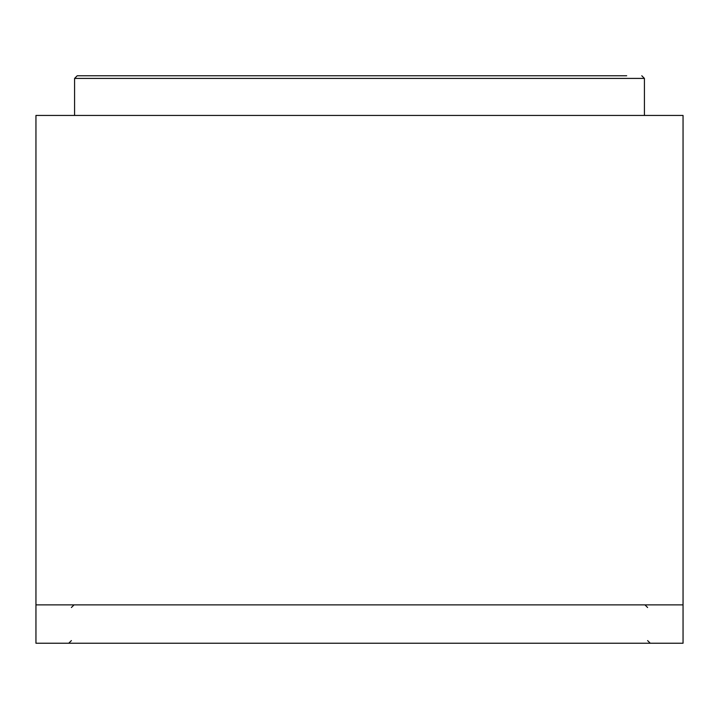 <?xml version="1.0" encoding="UTF-8"?>
<svg xmlns="http://www.w3.org/2000/svg" width="719" height="719" viewBox="0 0 719 719"><rect width="100%" height="100%" fill="white"/><g stroke="black" fill="none" stroke-linecap="round" stroke-linejoin="round"><path stroke-width="1.08" d="M626.698 75.765L77.221 75.765L626.698 75.765M643.496 115.444L514.525 115.444L683.05 115.444L683.05 643.235L35.95 643.235L35.95 604.877L683.05 604.877M35.95 115.444L49.072 115.444L35.95 115.444L35.95 604.877M683.05 115.444L669.928 115.444M49.072 115.444L514.525 115.444M641.779 75.765L644.422 78.407L74.578 78.407L74.578 115.444M644.422 78.407L644.422 115.444M647.603 607.519L644.952 604.877M71.397 640.593L68.754 643.235M647.603 640.593L650.246 643.235M71.397 607.519L74.048 604.877M74.578 78.407L77.221 75.765"/></g></svg>
